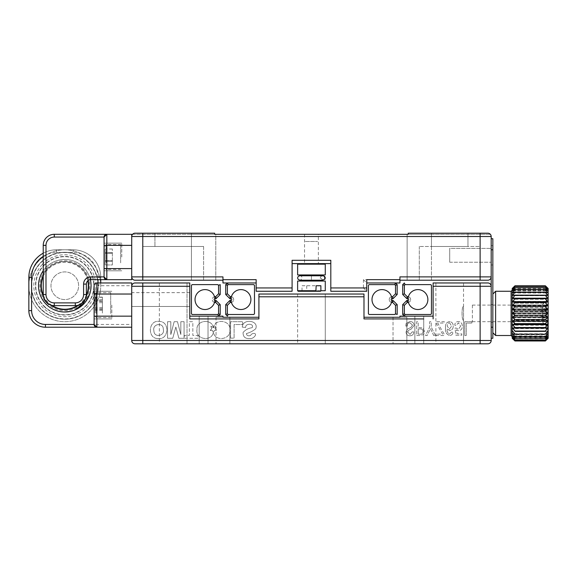 <?xml version="1.0" encoding="UTF-8"?>
<svg xmlns="http://www.w3.org/2000/svg" width="577" height="577" viewBox="0 0 577 577"><rect width="100%" height="100%" fill="white"/><g stroke="black" fill="none" stroke-linecap="round" stroke-linejoin="round"><path stroke-width="0.43" stroke-dasharray="2.88 2.16" d="M399.933 280.206L399.933 276.888L399.933 280.206L487.868 280.206M431.459 234.305L407.124 234.305L431.459 234.305L431.459 280.206L407.124 280.206L431.459 280.206L407.124 280.206L431.459 280.206L431.459 234.305L407.124 234.305L407.124 280.206L407.124 234.305L431.459 234.305M490.342 234.305A3.318 3.318 0 0 0 487.868 233.195L408.235 233.195L487.868 233.195A3.318 3.318 0 0 1 490.342 234.305L408.235 234.305L408.235 233.195L408.235 234.305L490.342 234.305A3.318 3.318 0 0 0 487.868 233.195L408.235 233.195L408.235 234.305M467.961 233.195L431.459 233.195L467.961 233.195L467.961 246.473L431.459 246.473L467.961 246.473L431.459 246.473L467.961 246.473L467.961 233.195L431.459 233.195L467.961 233.195M135.032 233.195A3.318 3.318 0 0 0 131.715 236.512L142.779 236.512L142.779 233.195L135.032 233.195L214.673 233.195L142.779 233.195L214.673 233.195L214.673 234.305L214.673 233.195L214.673 234.305L132.559 234.305A3.318 3.318 0 0 1 135.032 233.195A3.318 3.318 0 0 0 131.715 236.512L131.715 276.888A3.318 3.318 0 0 0 135.032 280.206L222.967 280.206L222.967 276.888L222.967 280.206M191.441 233.195L154.939 233.195L191.441 233.195L191.441 246.473L154.939 246.473L191.441 246.473L154.939 246.473L191.441 246.473L191.441 233.195L154.939 233.195L191.441 233.195M214.673 234.305L191.441 234.305L215.776 234.305L215.776 280.206L191.441 280.206L215.776 280.206L191.441 280.206L215.776 280.206L215.776 234.305L132.559 234.305M131.715 263.891L131.715 250.065L131.715 263.891M256.145 287.945L256.145 291.262L292.092 291.262L292.092 287.945L256.145 287.945L256.145 279.65L222.967 279.65L222.967 282.968L256.145 282.968L256.145 279.65L256.145 282.968M318.367 234.305L304.541 234.305L318.367 234.305L318.367 263.617L304.541 263.617L318.367 263.617M292.092 263.617L292.092 260.292L292.092 263.617L330.809 263.617L330.809 260.292L330.809 263.617M385.003 282.968L376.154 282.968L385.003 282.968M363.438 279.65L363.438 287.945L330.809 287.945L330.809 291.262L366.756 291.262L366.756 282.968L399.933 282.968L399.933 279.65L363.438 279.65L366.756 282.968L366.756 279.65M363.438 287.945L366.756 291.262M330.809 287.945L330.809 260.292L292.092 260.292L292.092 287.945M246.747 282.968L237.897 282.968L246.747 282.968M222.967 279.65L222.967 276.888L142.779 276.888L142.779 236.512L491.186 236.512L491.186 338.273L492.845 338.273L492.845 327.209L491.186 327.209L491.186 286.286A3.318 3.318 0 0 0 487.868 282.968L433.118 282.968L433.118 286.286L480.129 286.286L480.129 282.968M203.609 246.473L142.779 246.473L203.609 246.473L203.609 280.206L142.779 280.206L203.609 280.206L142.779 280.206L203.609 280.206L203.609 246.473L142.779 246.473L203.609 246.473M480.129 280.206L480.129 246.473L419.291 246.473L480.129 246.473L419.291 246.473L480.129 246.473L480.129 280.206L480.129 276.888L399.933 276.888L399.933 279.65M449.707 248.406L449.707 262.232L449.707 248.406L491.186 248.406L491.186 262.232L491.186 248.406L491.186 262.232L491.186 248.406L449.707 248.406L449.707 262.232L449.707 248.406M464.737 321.685L464.737 335.511L466.252 335.511L466.252 323.048L471.943 323.048L471.943 321.685L464.737 321.685L464.737 335.511L466.252 335.511L466.252 323.048L471.943 323.048L471.943 321.685L464.737 321.685M445.588 327.801C444.961 331.804 446.331 334.371 449.692 335.511C451.712 335.345 452.794 334.242 452.931 332.193L451.344 332.193L449.476 334.141C447.637 333.145 446.843 331.443 447.096 329.027L449.692 330.47C452.043 330.116 453.219 328.702 453.219 326.221C453.27 323.538 452.043 321.973 449.548 321.54C446.425 322.211 445.105 324.296 445.588 327.801C444.961 331.804 446.331 334.371 449.692 335.511C451.712 335.345 452.794 334.242 452.931 332.193L451.344 332.193L449.476 334.141C447.637 333.145 446.843 331.443 447.096 329.027L449.692 330.47C452.043 330.116 453.219 328.702 453.219 326.221C453.27 323.538 452.043 321.973 449.548 321.54C446.425 322.211 445.105 324.296 445.588 327.801M449.548 322.759L451.632 326.149L449.404 329.099L447.312 326.293C447.009 324.303 447.752 323.127 449.548 322.759L451.632 326.149L449.404 329.099L447.312 326.293C447.009 324.303 447.752 323.127 449.548 322.759M435.419 335.511L431.243 327.008L431.243 321.685L429.656 321.685L429.656 327.008L425.552 335.511L427.211 335.511L430.449 328.594L433.688 335.511L435.419 335.511L431.243 327.008L431.243 321.685L429.656 321.685L429.656 327.008L425.552 335.511L427.211 335.511L430.449 328.594L433.688 335.511L435.419 335.511M409.461 328.089L407.586 328.883L406.006 331.977C406.158 334.364 407.427 335.634 409.821 335.8C412.389 335.727 413.709 334.429 413.781 331.905L412.194 331.905L410.038 334.429L407.586 331.905L408.884 330.037L411.048 329.243L414.142 325.5C413.933 322.925 412.512 321.577 409.894 321.468L406.078 323.553L405.79 326.077L407.304 326.077C407.045 323.964 407.939 322.86 409.966 322.759L412.555 325.139L410.687 327.657L407.586 328.883L406.006 331.977C406.158 334.364 407.427 335.634 409.821 335.8C412.389 335.727 413.709 334.429 413.781 331.905L412.194 331.905L410.038 334.429L407.586 331.905L408.884 330.037L411.048 329.243L414.142 325.5C413.933 322.925 412.512 321.577 409.894 321.468L406.078 323.553L405.79 326.077L407.304 326.077C407.045 323.964 407.939 322.86 409.966 322.759L412.555 325.139L410.687 327.657L409.461 328.089M187.02 343.805L159.367 343.805L187.02 343.805L159.367 343.805L187.02 343.805L159.367 343.805L187.02 343.805L187.02 282.968L159.367 282.968L187.02 282.968L187.02 343.805L187.02 282.968L159.367 282.968L187.02 282.968M406.85 343.805L393.024 343.805L406.85 343.805L393.024 343.805L406.85 343.805L406.85 317.256L393.024 317.256L406.85 317.256L406.85 343.805M406.85 317.256L393.024 317.256L406.85 317.256M433.118 316.153L433.118 318.915L433.118 316.153L399.933 316.153L399.933 317.256L363.986 317.256L363.986 318.915L363.986 294.032L258.914 294.032L258.914 318.915L258.914 317.256L258.914 318.915L189.783 318.915L189.783 282.968L135.032 282.968A3.318 3.318 0 0 0 131.715 286.286L131.715 340.488L142.779 340.488L142.779 343.805L480.129 343.805L480.129 340.488L142.779 340.488L142.779 286.286L189.783 286.286M414.87 316.153L423.72 316.153L414.87 316.153L423.72 316.153L414.87 316.153L423.72 316.153L414.87 316.153L423.72 316.153L414.87 316.153L414.87 343.805L423.72 343.805L414.87 343.805L414.87 316.153L414.87 343.805L423.72 343.805L414.87 343.805L423.72 343.805L414.87 343.805L414.87 316.153M414.87 343.805L423.72 343.805L414.87 343.805M229.877 343.805L216.05 343.805L229.877 343.805L216.05 343.805L229.877 343.805L229.877 317.256L222.967 317.256L229.877 317.256L229.877 343.805M258.914 317.256L216.05 317.256L229.877 317.256L216.05 317.256L222.967 317.256L222.967 316.153L189.783 316.153M199.188 316.153L208.03 316.153L199.188 316.153L208.03 316.153L199.188 316.153L208.03 316.153L199.188 316.153L208.03 316.153L199.188 316.153L199.188 343.805L208.03 343.805L199.188 343.805L199.188 316.153L199.188 343.805L208.03 343.805L199.188 343.805L208.03 343.805L199.188 343.805L199.188 316.153M199.188 343.805L208.03 343.805L199.188 343.805M325.277 343.805L297.624 343.805L325.277 343.805L297.624 343.805L325.277 343.805L297.624 343.805L325.277 343.805L325.277 294.032L297.624 294.032L325.277 294.032L325.277 343.805L325.277 294.032L297.624 294.032L325.277 294.032M304.541 294.032L318.367 294.032L304.541 294.032M363.986 318.915L363.986 317.256M463.533 320.3C461.557 320.725 461.55 306.055 463.533 306.474C461.55 306.041 461.557 320.733 463.533 320.3L463.533 343.805L435.887 343.805L463.533 343.805L435.887 343.805L463.533 343.805L435.887 343.805L463.533 343.805L463.533 306.474M463.533 282.968L435.887 282.968L463.533 282.968L435.887 282.968L463.533 282.968L435.887 282.968L463.533 282.968L463.533 343.805M491.186 306.474L491.186 320.3L491.186 306.474M491.186 286.286L480.129 286.286L480.129 340.488L491.186 340.488A3.318 3.318 0 0 1 487.868 343.805A3.318 3.318 0 0 0 491.186 340.488L491.186 286.286A3.318 3.318 0 0 0 487.868 282.968M433.118 318.915L433.118 286.286M189.783 299.564L189.783 292.647L189.783 306.474L131.715 306.474L131.715 292.647L131.715 306.474L131.715 292.647L131.715 306.474L131.715 292.647L131.715 306.474L131.715 292.647L131.715 306.474L189.783 306.474L189.783 292.647L189.783 299.564C189.783 290.786 189.783 290.786 189.783 299.564C189.783 308.334 189.783 308.334 189.783 299.564L189.783 292.647L189.783 299.564M189.783 306.474L131.715 306.474M131.715 312.006L131.715 298.179L131.715 312.006M242.427 326.048C243.804 318.49 258.965 320.495 255.734 328.739C253.058 331.01 249.935 332.619 246.372 333.556C246.689 335.554 248.067 336.211 250.49 335.54C251.464 333.953 252.769 333.246 254.414 333.419C257.789 334.307 252.726 339.298 250.029 338.519C245.297 338.901 242.982 336.903 243.083 332.532C245.319 329.835 248.341 328.219 252.149 327.693C254.457 323.372 245.319 322.983 245.672 327.447L242.268 327.123L242.427 326.048C243.804 318.49 258.965 320.495 255.734 328.739C253.058 331.01 249.935 332.619 246.372 333.556C246.689 335.554 248.067 336.211 250.49 335.54C251.464 333.953 252.769 333.246 254.414 333.419C257.789 334.307 252.726 339.298 250.029 338.519C245.297 338.901 242.982 336.903 243.083 332.532C245.319 329.835 248.341 328.219 252.149 327.693C254.457 323.372 245.319 322.983 245.672 327.447L242.268 327.123L242.427 326.048M213.483 327.585C214.969 318.107 231.189 320.242 229.805 329.972C231.139 339.572 215.214 341.93 213.519 332.576L214.305 330.549L216.837 330.268L215.033 328.717L215.978 326.236L213.483 327.585C214.969 318.107 231.189 320.242 229.805 329.972C231.139 339.572 215.214 341.93 213.519 332.576L214.305 330.549L216.837 330.268L215.033 328.717L215.978 326.236L213.483 327.585M197.882 338.273L184.294 338.273L184.294 335.432L189.343 335.432L189.343 321.685L192.833 321.685L192.833 335.432L197.882 335.432L197.882 338.273L184.294 338.273L184.294 335.432L189.343 335.432L189.343 321.685L192.833 321.685L192.833 335.432L197.882 335.432L197.882 338.273M213.346 327.585L210.771 326.156L211.802 328.803L209.956 330.462L212.487 330.52L213.302 332.561C211.434 342.089 195.235 339.435 197.002 329.582C196.079 320.047 211.918 318.331 213.346 327.585L210.771 326.156L211.802 328.803L209.956 330.462L212.487 330.52L213.302 332.561C211.434 342.089 195.235 339.435 197.002 329.582C196.079 320.047 211.918 318.331 213.346 327.585M230.612 338.136L230.612 321.685L242.65 321.685L242.65 324.555L234.103 324.555L234.103 338.136L230.612 338.136L230.612 321.685L242.65 321.685L242.65 324.555L234.103 324.555L234.103 338.136L230.612 338.136M416.681 335.511L420.28 335.511L423.518 334.573L424.672 331.616L422.725 327.945L418.188 327.512L418.188 321.685L416.681 321.685L416.681 335.511L420.28 335.511L423.518 334.573L424.672 331.616L422.725 327.945L418.188 327.512L418.188 321.685L416.681 321.685L416.681 335.511M418.188 334.141L418.188 328.955L419.703 328.955C421.845 328.688 422.97 329.575 423.085 331.616C422.891 333.506 421.787 334.35 419.775 334.141L418.188 334.141L418.188 328.955L419.703 328.955C421.845 328.688 422.97 329.575 423.085 331.616C422.891 333.506 421.787 334.35 419.775 334.141L418.188 334.141M436.082 322.976L442.631 334.141L436.226 334.141L436.226 335.511L444.218 335.511L444.218 334.213L437.662 323.048L444.29 323.048L444.29 321.685L436.082 321.685L436.082 322.976L442.631 334.141L436.226 334.141L436.226 335.511L444.218 335.511L444.218 334.213L437.662 323.048L444.29 323.048L444.29 321.685L436.082 321.685L436.082 322.976M460.634 326.149L458.333 329.388L456.385 328.089L455.022 328.089L455.88 335.223L461.715 335.223L461.715 333.852L457.107 333.852L456.457 329.82L458.693 330.758C461.095 330.383 462.271 328.919 462.22 326.366C462.328 323.56 461.081 321.952 458.477 321.54C456.032 321.627 454.806 322.875 454.806 325.284L456.385 325.284L458.405 322.759L460.634 326.149L458.333 329.388L456.385 328.089L455.022 328.089L455.88 335.223L461.715 335.223L461.715 333.852L457.107 333.852L456.457 329.82L458.693 330.758C461.095 330.383 462.271 328.919 462.22 326.366C462.328 323.56 461.081 321.952 458.477 321.54C456.032 321.627 454.806 322.875 454.806 325.284L456.385 325.284L458.405 322.759L460.634 326.149M153.936 330.895C151.888 323.805 163.565 321.764 163.305 329.373C165.217 336.16 153.85 338.057 153.936 330.895C151.888 323.805 163.565 321.764 163.305 329.373C165.217 336.16 153.85 338.057 153.936 330.895M158.004 338.54C147.214 338.771 148.217 319.846 159.064 321.432C170.114 321.007 169.032 340.279 158.004 338.54C147.214 338.771 148.217 319.846 159.064 321.432C170.114 321.007 169.032 340.279 158.004 338.54M184.07 338.273L178.884 338.273L175.841 327.08L172.732 338.273L167.561 338.273L167.561 321.685L170.814 321.685L170.814 334.552L174.175 321.685L177.456 321.685L180.832 334.552L180.832 321.685L184.07 321.685L184.07 338.273L178.884 338.273L175.841 327.08L172.732 338.273L167.561 338.273L167.561 321.685L170.814 321.685L170.814 334.552L174.175 321.685L177.456 321.685L180.832 334.552L180.832 321.685L184.07 321.685L184.07 338.273M227.388 285.319L228.074 284.627L253.801 284.627L254.486 285.319L254.486 313.809L253.801 314.494L228.074 314.494L227.388 313.809L227.388 305.305L230.288 302.406A2.885 2.885 0 0 0 233.678 299.564A2.885 2.885 0 0 0 230.288 296.715L227.388 293.816L227.388 285.319L225.73 284.627L225.73 294.508L227.388 293.816M230.028 297.689L230.288 296.715M225.73 294.508L229.92 298.691M231.06 298.359A1.226 1.226 0 0 1 231.06 300.761A1.226 1.226 0 0 0 231.06 298.359M227.388 305.305L225.73 304.62L229.92 300.429L230.064 301.576M227.388 313.809L225.73 314.494L225.73 304.62M231.391 296.737A2.885 2.885 0 0 1 231.391 302.384M230.988 299.564A9.953 9.953 0 0 0 245.917 308.183A9.953 9.953 0 0 0 245.917 290.938A9.953 9.953 0 0 0 230.988 299.564A9.953 9.953 0 0 0 245.917 308.183A9.953 9.953 0 0 0 245.917 290.938A9.953 9.953 0 0 0 230.988 299.564A9.953 9.953 0 0 0 245.917 308.183A9.953 9.953 0 0 0 245.917 290.938A9.953 9.953 0 0 0 230.988 299.564M217.854 314.494L192.127 314.494L191.441 313.809L191.441 285.319L192.127 284.627L217.854 284.627L218.539 285.319L218.539 293.816L215.639 296.715A2.885 2.885 0 0 0 212.257 299.564A2.885 2.885 0 0 0 215.639 302.406L218.539 305.305L218.539 313.809L217.854 314.494L218.539 316.153L220.198 314.494L220.198 304.62L216.014 300.429A1.226 1.226 0 0 1 214.276 300.429A1.226 1.226 0 0 1 214.276 298.691A1.226 1.226 0 0 1 216.014 298.691L215.87 297.544M215.899 301.432L215.639 302.406M218.539 293.816L220.198 294.508L220.198 284.627L218.539 285.319M216.014 298.691L220.198 294.508M220.198 314.494L218.539 313.809M220.198 304.62L218.539 305.305M214.875 298.359A1.226 1.226 0 0 0 214.875 300.761M214.536 302.384A2.885 2.885 0 0 1 214.536 296.737M214.947 299.564A9.953 9.953 0 0 0 200.017 290.938A9.953 9.953 0 0 0 200.017 308.183A9.953 9.953 0 0 0 214.947 299.564A9.953 9.953 0 0 0 200.017 290.938A9.953 9.953 0 0 0 200.017 308.183A9.953 9.953 0 0 0 214.947 299.564A9.953 9.953 0 0 0 200.017 290.938A9.953 9.953 0 0 0 200.017 308.183A9.953 9.953 0 0 0 214.947 299.564M402.703 294.508L404.362 293.816L404.362 285.319L402.703 284.627L402.703 294.508L406.886 298.691A1.226 1.226 0 0 1 408.624 298.691A1.226 1.226 0 0 1 408.624 300.429A1.226 1.226 0 0 1 406.886 300.429L407.03 301.576M404.362 285.319L405.047 284.627L430.774 284.627L431.459 285.319L431.459 313.809L430.774 314.494L405.047 314.494L404.362 313.809L404.362 305.305L407.261 302.406A2.885 2.885 0 0 0 410.644 299.564A2.885 2.885 0 0 0 407.261 296.715L404.362 293.816M404.362 305.305L402.703 304.62L402.703 314.494L404.362 313.809M406.886 300.429L402.703 304.62M407.001 297.689L407.261 296.715M408.026 300.761A1.226 1.226 0 0 0 408.026 298.359M408.365 296.737A2.885 2.885 0 0 1 408.365 302.384M407.953 299.564A9.953 9.953 0 0 1 422.891 290.938A9.953 9.953 0 0 1 422.891 308.183A9.953 9.953 0 0 1 407.953 299.564A9.953 9.953 0 0 1 422.891 290.938A9.953 9.953 0 0 1 422.891 308.183A9.953 9.953 0 0 1 407.953 299.564A9.953 9.953 0 0 1 422.891 290.938A9.953 9.953 0 0 1 422.891 308.183A9.953 9.953 0 0 1 407.953 299.564M391.509 302.384A2.885 2.885 0 0 1 391.509 296.737M391.848 298.359A1.226 1.226 0 0 0 391.848 300.761M395.512 313.809L397.171 314.494L397.171 304.62L395.512 305.305L395.512 313.809L394.827 314.494L369.1 314.494L368.414 313.809L368.414 285.319L369.1 284.627L394.827 284.627L395.512 285.319L395.512 293.816L392.612 296.715A2.885 2.885 0 0 0 389.23 299.564A2.885 2.885 0 0 0 392.612 302.406L395.512 305.305M392.872 301.432L392.612 302.406M397.171 304.62L392.987 300.429A1.226 1.226 0 0 1 391.249 300.429A1.226 1.226 0 0 1 391.249 298.691A1.226 1.226 0 0 1 392.987 298.691L392.843 297.544M395.512 293.816L397.171 294.508L397.171 284.627L395.512 285.319M392.987 298.691L397.171 294.508M391.92 299.564A9.953 9.953 0 0 1 376.983 308.183A9.953 9.953 0 0 1 376.983 290.938A9.953 9.953 0 0 1 391.92 299.564A9.953 9.953 0 0 1 376.983 308.183A9.953 9.953 0 0 1 376.983 290.938A9.953 9.953 0 0 1 391.92 299.564A9.953 9.953 0 0 1 376.983 308.183A9.953 9.953 0 0 1 376.983 290.938A9.953 9.953 0 0 1 391.92 299.564M311.45 275.777L311.45 280.206L299.845 280.206C303.718 278.785 301.583 275.323 299.845 275.777L311.45 275.777L311.45 280.206M324.195 279.181A2.214 2.092 -90 0 1 322.435 280.206L322.435 280.206A2.214 2.092 -90 0 1 320.343 277.991A2.214 2.092 -90 0 1 324.267 276.924A2.214 2.092 -90 0 1 324.195 279.181M491.186 249.791L492.845 249.791L492.845 238.727L491.186 238.727L491.186 249.791L491.186 238.727M492.845 249.791L492.845 327.209M492.845 255.315L492.845 264.994L492.845 255.315M491.186 255.315L491.186 264.994L491.186 255.315M492.845 304.541L491.186 304.541L491.186 322.233L491.186 304.541L492.845 304.541L492.845 322.233L491.186 322.233L492.845 322.233L492.845 304.541M491.186 338.273L491.186 327.209M547.595 331.566L547.595 335.381L547.595 331.566L547.595 332.164L547.595 331.566L548.15 331.566L548.15 330.772L548.15 335.381L548.15 331.566L548.15 332.164L548.15 331.566L547.595 331.566M492.845 297.588L492.845 294.032M492.845 329.186L492.845 332.741M512.203 294.429L512.203 332.345L512.203 294.429M512.203 288.5L512.203 338.273M512.758 317.675L547.595 317.675L545.388 315.936L514.965 315.936L512.758 317.675L514.965 320.134L545.388 320.134L547.595 317.675L547.595 320.473L547.595 317.689L548.15 317.689L548.15 320.473L548.15 317.689M514.965 315.936L545.388 315.936M512.758 313.7L547.595 313.7L545.388 311.594L514.965 311.594L512.758 313.7L514.965 315.857M545.388 315.857L547.595 313.7M514.965 311.594L545.388 311.594M512.758 309.719L547.595 309.719L545.388 307.303L514.965 307.303L512.758 309.719L514.965 311.515M545.388 311.515L547.595 309.719M514.965 307.303L545.388 307.303M512.758 305.824L547.595 305.824L545.388 303.156L514.965 303.156L512.758 305.824L514.965 307.224M545.388 307.224L547.595 305.824M512.758 302.117L547.595 302.117L545.388 299.261L514.965 299.261L512.758 302.117L514.965 303.084L545.388 303.084L547.595 302.117M514.965 299.261L545.388 299.261M512.758 298.691L547.595 298.691L545.388 295.72L514.965 295.72L512.758 298.691L514.965 299.196M545.388 299.196L547.595 298.691M514.965 295.72L545.388 295.72M512.758 295.619L547.595 295.619L545.388 292.611L514.965 292.611L512.758 295.619L514.965 295.655M545.388 295.655L547.595 295.619M514.965 292.611L545.388 292.611M512.758 292.993L547.595 292.993L545.388 290.007L514.965 290.007L512.758 292.993L514.965 292.553M545.388 292.553L547.595 292.993M514.965 290.007L545.388 290.007M512.758 290.866L547.595 290.866L545.388 287.988L514.965 287.988L512.758 290.866L514.965 289.971M545.388 289.971L547.595 290.866M512.758 289.293L547.595 289.293L545.388 286.589L514.965 286.589L512.758 289.293L514.965 287.959L545.388 287.959L547.595 289.293M512.758 288.312L547.595 288.312L545.388 285.853L514.965 285.853L512.758 288.312L514.965 286.567L545.388 286.567L547.595 288.312M514.965 285.853L512.758 287.952L547.595 287.952L545.388 285.853M514.965 285.846L545.388 285.846M512.758 288.212L547.595 288.212M512.758 289.099L547.595 289.099M512.758 290.577L547.595 290.577M547.595 333.78L512.758 333.78M547.595 335.908L512.758 335.908M547.595 337.48L512.758 337.48M547.595 338.461L512.758 338.461M547.595 338.822L512.758 338.822M514.965 340.978L545.388 340.978L547.595 338.562L512.758 338.562L514.965 340.978M547.595 338.562L545.388 340.358L514.965 340.358L512.758 338.562M514.965 340.343L545.388 340.358L547.595 337.675L512.758 337.675L514.965 340.343M547.595 337.675L545.388 339.074L514.965 339.074L512.758 337.675M514.965 339.045L545.388 339.074L547.595 336.196L512.758 336.196L514.965 339.045M547.595 336.196L545.388 337.163L514.965 337.163L512.758 336.196M514.965 337.163L545.388 337.163M514.965 334.66L512.758 334.148L547.595 334.148L545.388 334.66L514.965 334.66L545.388 334.61L547.595 331.595L514.965 331.631L545.388 331.573L547.595 328.594L545.388 328.154L514.965 328.154L545.388 328.089L547.595 325.212L545.388 324.317L514.965 324.317L545.388 324.245L547.595 321.548L545.388 320.213L514.965 320.213L512.758 321.548L547.595 321.548M545.388 337.119L547.595 334.148L548.15 334.141M512.758 334.148L514.965 337.119M512.758 321.548L514.965 324.245M514.965 324.317L512.758 325.212L547.595 325.212M512.758 325.212L514.965 328.089M514.965 328.154L512.758 328.594L547.595 328.594M512.758 328.594L514.965 331.573M514.965 331.631L547.595 331.595M512.758 331.595L514.965 334.61M547.595 295.179L512.758 295.179M547.595 292.626L512.758 292.626M548.15 288.5L548.15 338.273M542.618 307.743L542.618 319.031L542.618 307.743M548.15 301.648L548.15 327.765L548.15 301.648M548.15 323.091L548.15 319.802L548.15 324.728L548.15 322.449L548.15 323.091L547.595 323.091L547.595 326.034L548.15 326.034M547.595 326.034L547.595 319.802L547.595 324.728L547.595 322.449L548.15 322.449M547.595 324.728L548.15 324.728M547.595 322.449L547.595 323.091M547.595 319.802L548.15 319.802M547.595 322.752L548.15 322.752M547.595 320.242L547.595 316.744L547.595 320.242M548.15 320.242L548.15 316.744L548.15 320.242M547.595 323.906L547.595 328.746L547.595 323.906M548.15 328.746L548.15 323.906L548.15 328.746L547.595 328.746M547.595 326.366L548.15 326.366M548.15 330.772L547.595 330.772L547.595 333.881L547.595 330.441M547.595 329.034L548.15 329.063L548.15 329.907L548.15 328.248L548.15 329.063L547.595 329.034M548.15 329.063L548.15 329.705L547.595 329.705L547.595 329.063M547.595 329.467L548.15 329.467M548.15 333.585L548.15 329.424L548.15 333.585M548.15 331.155L548.15 330.441L548.15 331.155M548.15 330.03L548.15 328.969L548.15 330.03M547.595 332.164L548.15 332.164M548.15 308.673L548.15 318.1L548.15 308.673L541.514 308.673L541.514 310.311L548.15 310.311M541.514 310.311L541.514 308.673M541.514 311.746L548.15 311.746M541.514 316.463L548.15 316.463M541.514 318.1L548.15 318.1M541.514 315.028L548.15 315.028M548.15 305.219L548.15 321.685L548.15 305.219M472.383 305.219L472.383 321.685L472.383 305.219M47.126 269.271A24.147 24.147 0 0 0 48.331 303.401A24.147 24.147 0 0 0 82.468 302.197A24.147 24.147 0 0 0 81.263 268.067A24.147 24.147 0 0 0 47.126 269.271M82.468 302.197A24.147 24.147 0 0 1 41.703 292.806A24.147 24.147 0 0 1 70.221 262.203A24.147 24.147 0 0 1 82.468 302.197M83.074 302.766A24.977 24.977 0 0 0 70.408 261.395A24.977 24.977 0 0 0 40.909 293.051A24.977 24.977 0 0 0 83.074 302.766M89.082 308.356A33.185 33.185 0 0 0 87.423 261.453A33.185 33.185 0 0 0 40.513 263.112A33.185 33.185 0 0 0 42.171 310.015A33.185 33.185 0 0 0 89.082 308.356M28.85 286.351A35.954 35.954 0 0 0 91.101 310.246A35.954 35.954 0 0 0 89.305 259.434A35.954 35.954 0 0 0 38.493 261.23A35.954 35.954 0 0 0 40.289 312.042A35.954 35.954 0 0 0 91.101 310.246A35.954 35.954 0 0 0 89.305 259.434A35.954 35.954 0 0 0 28.85 285.117M40.311 262.924A33.466 33.466 0 0 0 41.984 310.217A33.466 33.466 0 0 0 89.284 308.544A33.466 33.466 0 0 0 87.61 261.251A33.466 33.466 0 0 0 40.311 262.924A33.466 33.466 0 0 0 41.984 310.217A33.466 33.466 0 0 0 89.284 308.544A33.466 33.466 0 0 0 87.61 261.251A33.466 33.466 0 0 0 40.311 262.924M42.135 264.619A30.97 30.97 0 0 1 94.412 276.664A30.97 30.97 0 0 1 57.844 315.915A30.97 30.97 0 0 1 42.135 264.619M44.818 307.18A29.312 29.312 0 0 1 56.214 257.71A29.312 29.312 0 0 1 93.359 292.315A29.312 29.312 0 0 1 44.818 307.18M43.556 265.939A29.038 29.038 0 0 1 92.558 277.234A29.038 29.038 0 0 1 58.277 314.025A29.038 29.038 0 0 1 43.556 265.939A29.038 29.038 0 0 1 92.558 277.234A29.038 29.038 0 0 1 58.277 314.025A29.038 29.038 0 0 1 43.556 265.939M54.685 276.311A13.826 13.826 0 0 1 78.018 281.684A13.826 13.826 0 0 1 61.696 299.211A13.826 13.826 0 0 1 54.685 276.311A13.826 13.826 0 0 1 74.224 275.618A13.826 13.826 0 0 1 74.916 295.157A13.826 13.826 0 0 1 55.37 295.85A13.826 13.826 0 0 1 54.685 276.311M43.232 276.397A23.506 23.506 0 0 1 87.783 280.833M86.355 295.107A23.506 23.506 0 0 1 77.7 305.384M51.894 305.384A23.506 23.506 0 0 1 43.239 295.107M82.706 266.516A26.268 26.268 0 0 1 90.358 279.672A26.268 26.268 0 0 0 43.232 270.736A26.268 26.268 0 0 1 82.706 266.516M45.576 267.829A26.268 26.268 0 0 1 89.918 278.042A26.268 26.268 0 0 1 58.897 311.335A26.268 26.268 0 0 1 45.576 267.829M325.277 281.035L297.624 281.035M301.785 281.035L321.122 281.035L301.785 281.035M325.277 290.714L306.733 290.714L307.029 291.262L315.871 291.262L302.312 291.262L302.016 290.714L297.624 290.714M298.179 291.262L302.312 291.262M302.016 290.714L302.016 285.738L316.167 285.738L302.016 285.738M306.733 285.738L306.733 290.714M297.624 264.165L325.277 264.165M300.134 263.617L324.721 263.617L300.134 263.617M325.277 274.948L297.624 274.948M301.785 274.948L321.122 274.948L301.785 274.948M305.32 241.489L317.581 241.489L305.32 241.489M111.808 305.089L111.808 318.915L111.808 305.089M94.109 305.089L94.109 318.915L94.109 305.089M94.109 291.262L111.808 291.262L94.109 291.262L94.109 324.447M96.871 282.968A2.762 2.762 0 0 0 94.109 285.738M100.744 279.65L100.744 277.436A27.653 27.653 0 0 0 73.091 249.791L56.503 249.791A27.653 27.653 0 0 0 43.232 253.18M70.199 311.443L74.837 310.008L70.206 311.443M84.884 302.665L85.858 301.432M89.817 293.743L89.096 295.72M88.382 297.299L79.114 307.757M65.352 311.998L64.797 312.006A26.268 26.268 0 0 1 42.049 272.604A26.268 26.268 0 0 1 87.545 272.604A26.268 26.268 0 0 1 64.797 312.006L65.352 311.998M131.715 282.968L131.715 285.738L97.982 285.738L100.744 282.968L100.744 277.436L97.982 277.436L97.982 279.65M131.715 285.738L131.715 327.209L45.439 327.209A16.589 16.589 0 0 1 28.85 310.621L28.85 277.436A27.653 27.653 0 0 1 56.503 249.791L73.091 249.791A27.653 27.653 0 0 1 100.744 277.436L97.982 277.436A24.883 24.883 0 0 0 73.091 252.553A24.883 24.883 0 0 1 97.982 277.436L97.982 285.738M131.715 327.209L131.715 286.286A3.318 3.318 0 0 1 135.032 282.968M54.288 302.882L54.288 305.644L75.306 305.644L75.306 302.882L54.288 302.882A8.294 8.294 0 0 1 45.994 294.58L45.994 245.362A8.294 8.294 0 0 1 54.288 237.068L54.288 234.305A11.064 11.064 0 0 0 43.232 245.362A11.064 11.064 0 0 1 54.288 234.305L106.832 234.305A2.762 2.762 0 0 0 104.062 237.068L106.832 234.305L131.715 234.305L131.715 268.593L131.715 236.512M75.306 302.882A8.294 8.294 0 0 0 83.6 294.58L83.6 284.079L86.362 284.079A4.421 4.421 0 0 1 90.791 279.65L131.715 279.65L131.715 268.593L131.715 276.888L142.779 276.888L142.779 280.206L142.779 246.473L142.779 280.206M121.761 256.974L121.761 243.148L121.761 256.974M104.062 243.148L121.761 243.148L104.062 243.148L104.062 276.888L104.062 237.068L104.062 268.593L106.832 268.593L106.832 245.362L131.715 245.362M131.715 268.593L106.832 268.593L106.832 279.65A2.762 2.762 0 0 1 104.062 276.888A2.762 2.762 0 0 0 106.832 279.65L104.062 276.888L104.062 237.068L54.288 237.068M105.165 260.739L105.165 248.997L105.165 264.958L105.165 248.997L105.165 260.739L112.356 260.739L112.356 264.958L105.165 264.958L112.356 264.958L112.356 248.997L112.356 264.958L112.356 261.193L105.165 261.193L112.356 261.193L112.356 253.216L105.165 253.216L112.356 253.216L112.356 248.997L112.356 252.762L105.165 252.762L112.356 252.762L112.356 260.739L105.165 260.739M105.165 262.326L105.165 245.643L105.165 262.326M106.276 262.845L106.276 244.533L106.276 262.845M112.356 248.997L105.165 248.997M120.651 262.845L120.651 244.533L120.651 262.845M102.403 313.066L102.403 297.112L102.403 313.066M95.212 300.877L95.212 313.066L95.212 297.112L95.212 300.877L102.403 300.877M102.403 308.854L95.212 308.854M102.403 297.112L95.212 297.112M102.403 301.324L95.212 301.324M102.403 309.308L95.212 309.308M95.212 310.433L95.212 293.751L95.212 310.433M96.323 310.96L96.323 292.647L96.323 310.96M110.697 313.484L110.697 292.647L110.697 313.484M96.323 313.484L96.323 292.647L96.323 313.484M102.403 312.885L102.403 297.292L102.403 312.885M95.212 302.68L95.212 312.885L95.212 297.292L95.212 302.68L102.403 302.68M102.403 310.476L95.212 310.476M102.403 297.292L95.212 297.292M102.403 299.708L95.212 299.708M102.403 307.505L95.212 307.505M95.212 312.734L95.212 293.751L95.212 312.734M480.129 233.195L480.129 276.888L491.186 276.888M135.032 280.206A3.318 3.318 0 0 1 131.715 276.888M393.024 318.915L406.85 318.915M414.87 318.915L423.72 318.915M258.914 296.794L363.986 296.794M142.779 282.968L142.779 286.286L131.715 286.286M495.614 291.262L495.614 335.511M511.099 291.262L511.099 335.511M56.503 249.791L56.503 252.553L73.091 252.553L73.091 249.791L73.091 252.553L56.503 252.553L56.503 249.791M43.232 256.39A24.883 24.883 0 0 1 56.503 252.553A24.883 24.883 0 0 0 31.612 277.436L28.85 277.436M31.612 277.436L31.612 310.621L28.85 310.621M31.612 310.621A13.826 13.826 0 0 0 45.439 324.447L45.439 327.209M45.439 324.447L131.715 324.447M104.062 245.362L106.832 245.362L106.832 234.305M90.791 279.65L90.791 276.888L104.062 276.888M83.6 294.58L86.362 294.58M45.994 294.58L43.232 294.58M45.994 245.362L43.232 245.362M431.459 233.195L431.459 246.473L431.459 233.195M154.939 233.195L154.939 246.473L154.939 233.195M304.541 234.305L304.541 263.617M191.441 234.305L191.441 280.206L191.441 234.305M419.291 246.473L419.291 280.206L419.291 246.473M449.707 262.232L491.186 262.232L449.707 262.232M159.367 282.968L159.367 343.805M393.024 317.256L393.024 343.805L393.024 317.256M423.72 343.805L423.72 316.153L423.72 343.805M216.05 317.256L216.05 343.805L216.05 317.256M208.03 343.805L208.03 316.153L208.03 343.805M297.624 294.032L297.624 343.805M435.887 282.968L435.887 343.805M189.783 292.647L131.715 292.647M323.062 280.206C320.249 278.064 320.249 276.585 323.062 275.777M492.845 245.643L491.186 245.643L492.845 245.643M492.845 264.994L491.186 264.994L492.845 264.994M542.618 322.233L544.003 323.618M544.075 323.69L548.15 327.765M542.618 304.541L548.15 299.009M547.595 320.473L548.15 320.473M547.595 316.744L548.15 316.744M547.595 321.403L548.15 321.403M547.595 326.762L548.15 326.762M547.595 333.665L548.15 333.665L547.595 333.643M547.595 334.588L548.15 334.588M547.595 335.381L548.15 335.381M547.595 332.734L548.15 332.734L547.595 332.763M472.383 321.685L548.15 321.685M472.383 305.089L548.15 305.089M111.808 318.915L94.109 318.915L111.808 318.915M121.761 270.801L104.062 270.801L121.761 270.801M106.276 269.423L105.165 268.312L106.276 269.423L120.651 269.423M106.276 244.533L105.165 245.643L106.276 244.533L120.651 244.533M96.323 317.538L95.212 316.427L96.323 317.538L110.697 317.538M96.323 292.647L95.212 293.751L96.323 292.647L110.697 292.647"/><path stroke-width="0.87" d="M490.342 234.305A3.318 3.318 0 0 1 491.186 236.512A3.318 3.318 0 0 0 487.868 233.195A3.318 3.318 0 0 1 491.186 236.512L491.186 276.888A3.318 3.318 0 0 1 487.868 280.206A3.318 3.318 0 0 0 491.186 276.888A3.318 3.318 0 0 1 487.868 280.206L399.933 280.206M491.186 236.512L142.779 236.512L142.779 233.195L135.032 233.195L214.673 233.195L214.673 234.305L408.235 234.305L408.235 233.195L487.868 233.195M132.559 234.305A3.318 3.318 0 0 1 135.032 233.195A3.318 3.318 0 0 0 131.715 236.512A3.318 3.318 0 0 1 135.032 233.195M408.235 234.305L214.673 234.305M222.967 280.206L135.032 280.206A3.318 3.318 0 0 1 131.715 276.888L131.715 234.305L106.832 234.305L104.062 237.068A2.762 2.762 0 0 1 106.832 234.305L106.832 268.593L131.715 268.593M330.809 263.617L292.092 263.617M366.756 287.945L366.756 291.262L330.809 291.262L330.809 287.945L366.756 287.945L366.756 279.65L399.933 279.65L399.933 282.968L366.756 282.968M330.809 287.945L330.809 260.292L292.092 260.292L292.092 291.262L256.145 291.262L256.145 287.945L292.092 287.945M256.145 282.968L222.967 282.968L222.967 279.65L256.145 279.65L256.145 287.945M54.288 234.305L54.288 237.068A8.294 8.294 0 0 0 45.994 245.362L43.232 245.362L43.232 294.58A11.064 11.064 0 0 0 54.288 305.644L54.288 302.882L75.306 302.882L75.306 305.644A11.064 11.064 0 0 0 86.362 294.58A11.064 11.064 0 0 1 75.306 305.644L54.288 305.644A11.064 11.064 0 0 1 43.232 294.58L43.232 245.362A11.064 11.064 0 0 1 54.288 234.305L106.832 234.305A2.762 2.762 0 0 0 104.062 237.068L104.062 276.888L106.832 279.65L90.791 279.65A4.421 4.421 0 0 0 86.362 284.079L86.362 294.58L83.6 294.58L83.6 284.079A7.191 7.191 0 0 1 90.791 276.888L104.062 276.888A2.762 2.762 0 0 0 106.832 279.65L131.715 279.65L131.715 276.888L222.967 276.888L222.967 279.65M399.933 279.65L399.933 276.888L491.186 276.888L491.186 340.488A3.318 3.318 0 0 1 487.868 343.805L135.032 343.805L142.779 343.805L142.779 340.488L480.129 340.488L480.129 286.286L433.118 286.286L433.118 282.968L487.868 282.968A3.318 3.318 0 0 1 491.186 286.286L480.129 286.286L480.129 282.968M363.986 317.256L399.933 317.256L399.933 316.153L433.118 316.153M189.783 316.153L222.967 316.153L222.967 317.256L258.914 317.256M363.986 294.032L363.986 296.794L258.914 296.794L258.914 294.032L363.986 294.032M258.914 296.794L258.914 318.915L189.783 318.915L189.783 286.286L142.779 286.286L142.779 340.488L131.715 340.488A3.318 3.318 0 0 0 135.032 343.805A3.318 3.318 0 0 1 131.715 340.488L131.715 286.286A3.318 3.318 0 0 1 135.032 282.968L189.783 282.968L189.783 286.286M423.72 318.915L363.986 318.915L363.986 296.794M433.118 318.915L433.118 286.286M480.129 343.805L487.868 343.805A3.318 3.318 0 0 0 491.186 340.488L480.129 340.488L480.129 343.805M225.73 294.508L225.73 284.627L227.388 282.968L228.074 284.627L227.388 285.319L227.388 293.816L225.73 294.508L229.92 298.691A1.226 1.226 0 0 1 231.06 298.359A1.226 1.226 0 0 0 229.92 298.691L230.288 296.715A2.885 2.885 0 0 1 231.391 296.737M227.388 293.816L230.288 296.715M229.92 298.691L230.028 297.689M225.73 314.494L225.73 304.62L229.92 300.429A1.226 1.226 0 0 0 231.06 300.761A1.226 1.226 0 0 1 229.92 300.429L230.288 302.406L227.388 305.305L227.388 313.809L228.074 314.494L227.388 316.153L225.73 314.494L227.388 313.809M230.064 301.576L230.288 302.406A2.885 2.885 0 0 0 231.391 302.384M225.73 304.62L227.388 305.305M227.388 285.319L225.73 284.627M228.074 314.494L253.801 314.494L254.486 313.809L254.486 285.319L253.801 284.627L228.074 284.627M230.988 299.564A9.953 9.953 0 0 0 245.917 308.183A9.953 9.953 0 0 0 245.917 290.938A9.953 9.953 0 0 0 230.988 299.564M215.87 297.544L215.639 296.715L218.539 293.816L218.539 285.319L217.854 284.627L192.127 284.627L191.441 285.319L191.441 313.809L192.127 314.494L217.854 314.494L218.539 313.809L218.539 305.305L215.639 302.406A2.885 2.885 0 0 1 214.536 302.384M214.875 300.761A1.226 1.226 0 0 0 216.014 300.429L215.899 301.432M215.639 302.406L216.014 300.429L220.198 304.62L220.198 314.494L218.539 316.153L217.854 314.494M218.539 285.319L220.198 284.627L220.198 294.508L216.014 298.691A1.226 1.226 0 0 0 214.875 298.359M214.536 296.737A2.885 2.885 0 0 1 215.639 296.715L216.014 298.691M220.198 294.508L218.539 293.816M218.539 305.305L220.198 304.62M218.539 313.809L220.198 314.494M214.947 299.564A9.953 9.953 0 0 0 200.017 290.938A9.953 9.953 0 0 0 200.017 308.183A9.953 9.953 0 0 0 214.947 299.564M407.03 301.576L407.261 302.406L404.362 305.305L404.362 313.809L405.047 314.494L430.774 314.494L431.459 313.809L431.459 285.319L430.774 284.627L405.047 284.627L404.362 285.319L404.362 293.816L402.703 294.508L402.703 284.627L404.362 282.968L405.047 284.627M408.026 298.359A1.226 1.226 0 0 0 406.886 298.691L407.001 297.689M404.362 313.809L402.703 314.494L404.362 316.153L405.047 314.494M402.703 314.494L402.703 304.62L404.362 305.305M402.703 304.62L406.886 300.429L407.261 302.406A2.885 2.885 0 0 0 408.365 302.384M406.886 300.429A1.226 1.226 0 0 0 408.026 300.761M402.703 294.508L406.886 298.691L407.261 296.715A2.885 2.885 0 0 1 408.365 296.737M404.362 293.816L407.261 296.715M404.362 285.319L402.703 284.627M407.953 299.564A9.953 9.953 0 0 1 422.891 290.938A9.953 9.953 0 0 1 422.891 308.183A9.953 9.953 0 0 1 407.953 299.564M391.509 296.737A2.885 2.885 0 0 1 392.612 296.715L395.512 293.816L395.512 285.319L394.827 284.627L369.1 284.627L368.414 285.319L368.414 313.809L369.1 314.494L394.827 314.494L395.512 313.809L395.512 305.305L392.612 302.406A2.885 2.885 0 0 1 391.509 302.384M395.512 293.816L397.171 294.508L397.171 284.627L395.512 285.319M397.171 294.508L392.987 298.691L392.843 297.544M392.987 298.691A1.226 1.226 0 0 0 391.848 298.359M391.848 300.761A1.226 1.226 0 0 0 392.987 300.429L392.612 302.406M395.512 305.305L397.171 304.62L397.171 314.494L395.512 313.809M392.872 301.432L392.987 300.429L397.171 304.62M394.827 284.627L395.512 282.968L397.171 284.627M391.92 299.564A9.953 9.953 0 0 1 376.983 308.183A9.953 9.953 0 0 1 376.983 290.938A9.953 9.953 0 0 1 391.92 299.564M322.435 280.206L324.923 279.181C325.644 277.378 325.024 276.246 323.062 275.777L299.845 275.777C297.876 276.246 297.256 277.378 297.977 279.181L299.845 280.206L323.062 280.206M491.186 238.727L492.845 238.727L492.845 249.791L491.186 249.791M491.186 327.209L492.845 327.209L492.845 249.791M492.845 327.209L492.845 338.273L491.186 338.273M512.758 338.822L512.203 338.273L512.203 288.5L514.965 285.795L545.388 285.795L514.965 285.795L512.758 288.212L514.965 286.416L545.388 286.416L547.595 288.212L545.388 285.795L548.15 288.5L548.15 338.273L545.388 340.978L514.965 340.978L512.758 338.822L514.965 340.928L512.758 338.461L514.965 340.199L545.388 340.199L514.965 340.185L512.758 337.48L514.965 338.814L545.388 338.786L514.965 338.786L512.758 335.908L514.965 336.802L545.388 336.802L547.595 335.908L545.388 338.786M545.388 286.43L547.595 289.099L545.388 287.699L514.965 287.699L512.758 289.099L514.965 286.43L545.388 286.416M545.388 287.728L547.595 290.577L545.388 289.611L514.965 289.611L512.758 290.577L514.965 287.728L545.388 287.699M547.595 313.073L512.758 313.073L514.965 310.916L545.388 310.916L547.595 313.073L545.388 315.179L514.965 315.179L512.758 313.073M514.965 315.179L545.388 315.179M545.388 315.258L547.595 317.054L512.758 317.054L514.965 315.258M547.595 317.054L545.388 319.47L514.965 319.47L512.758 317.054M514.965 319.47L545.388 319.47M545.388 319.55L547.595 320.949L512.758 320.949L514.965 319.55M547.595 320.949L545.388 323.618L514.965 323.618L512.758 320.949M547.595 324.656L512.758 324.656L514.965 323.69L545.388 323.69L547.595 324.656L545.388 327.512L514.965 327.512L512.758 324.656M514.965 327.512L545.388 327.512M545.388 327.577L547.595 328.082L512.758 328.082L514.965 327.577M547.595 328.082L545.388 331.054L514.965 331.054L512.758 328.082M514.965 331.054L545.388 331.054M545.388 331.119L514.965 331.119M547.595 331.155L545.388 334.162L514.965 334.162L512.758 331.155M514.965 334.162L545.388 334.162M545.388 334.22L547.595 333.78L545.388 336.766L514.965 336.766L512.758 333.78L514.965 334.22M545.388 338.814L547.595 337.48L545.388 340.185M545.388 340.199L547.595 338.461L545.388 340.92L514.965 340.92L545.388 340.928L547.595 338.822M514.965 310.837L512.758 309.099L514.965 306.639L545.388 306.639L547.595 309.099L545.388 310.837L514.965 310.916M545.388 306.639L514.965 306.639M514.965 306.56L512.758 305.226L514.965 302.528L545.388 302.528L547.595 305.226L545.388 306.56M545.388 302.528L514.965 302.528M514.965 302.456L512.758 301.562L514.965 298.684L512.758 298.179L514.965 295.2L512.758 295.179L514.965 292.164L512.758 292.626L514.965 289.611M547.595 309.099L512.758 309.099M547.595 305.226L512.758 305.226M514.965 298.684L545.388 298.684L547.595 301.562L545.388 302.456M547.595 301.562L512.758 301.562M545.388 298.684L514.965 298.619M514.965 295.2L545.388 295.2L547.595 298.179L545.388 298.619M547.595 298.179L512.758 298.179M545.388 295.2L514.965 295.143M514.965 292.164L545.388 292.164L547.595 295.179L545.388 295.143M545.388 292.164L514.965 292.113M514.965 289.654L545.388 289.654L547.595 292.626L545.388 292.113M28.85 285.117A35.954 35.954 0 0 0 28.85 286.351M87.783 280.833A23.506 23.506 0 0 1 86.355 295.107M77.7 305.384A23.506 23.506 0 0 1 51.894 305.384M43.239 295.107A23.506 23.506 0 0 1 43.232 276.397M90.358 279.672A26.268 26.268 0 0 1 46.888 304.952A26.268 26.268 0 0 1 43.232 270.736A26.268 26.268 0 0 0 64.797 312.006A26.268 26.268 0 0 0 90.358 279.672M297.624 290.714L297.624 281.035L325.277 281.035L325.277 290.714L320.884 290.714L320.884 285.738L316.167 285.738L315.871 291.262L298.179 291.262L297.624 290.714L316.167 290.714M316.167 285.738L320.884 285.738M315.871 291.262L320.588 291.262L320.884 290.714M324.721 263.617L325.277 264.165L297.624 264.165L298.179 263.617M297.624 264.165L297.624 274.948L325.277 274.948L325.277 264.165M96.871 282.968A2.762 2.762 0 0 0 94.109 285.738L94.109 324.447L96.871 327.209L96.871 282.968L131.715 282.968L96.871 282.968A2.762 2.762 0 0 0 94.109 285.738L94.109 291.262M96.871 327.209A2.762 2.762 0 0 1 94.109 324.447L45.439 324.447L45.439 327.209L131.715 327.209M43.232 253.18A27.653 27.653 0 0 0 28.85 277.436L28.85 310.621A16.589 16.589 0 0 0 45.439 327.209M100.744 282.968L100.744 279.65M65.352 311.998L70.199 311.443L65.352 311.998M79.114 307.757L74.837 310.008L84.884 302.665M85.858 301.432L89.817 293.743M89.096 295.72L88.382 297.299M142.779 282.968L142.779 286.286L131.715 286.286L131.715 282.968M106.832 279.65L106.832 268.593L104.062 268.593L104.062 243.148M75.306 305.644A11.064 11.064 0 0 0 86.362 294.58L86.362 284.079L83.6 284.079A7.191 7.191 0 0 1 90.791 276.888L90.791 279.65M480.129 280.206L480.129 233.195M142.779 280.206L142.779 236.512L131.715 236.512M363.986 318.915L393.024 318.915M406.85 318.915L414.87 318.915M131.715 340.488A3.318 3.318 0 0 0 135.032 343.805A3.318 3.318 0 0 1 131.715 340.488M492.845 332.741L495.614 335.511L495.614 291.262L492.845 294.032M495.614 335.511L511.099 335.511L511.099 291.262L512.203 290.159M131.715 294.032L94.109 294.032M131.715 316.153L94.109 316.153M45.439 324.447A13.826 13.826 0 0 1 31.612 310.621L28.85 310.621M31.612 310.621L31.612 277.436A24.883 24.883 0 0 1 43.232 256.39M28.85 277.436L31.612 277.436M97.982 279.65L97.982 282.968M104.062 237.068L54.288 237.068M54.288 305.644A11.064 11.064 0 0 1 43.232 294.58L45.994 294.58A8.294 8.294 0 0 0 54.288 302.882M45.994 245.362L45.994 294.58M75.306 302.882A8.294 8.294 0 0 0 83.6 294.58M131.715 245.362L104.062 245.362M322.435 275.777L323.062 275.777M495.614 291.262L511.099 291.262M511.099 335.511L512.203 336.615"/></g></svg>
